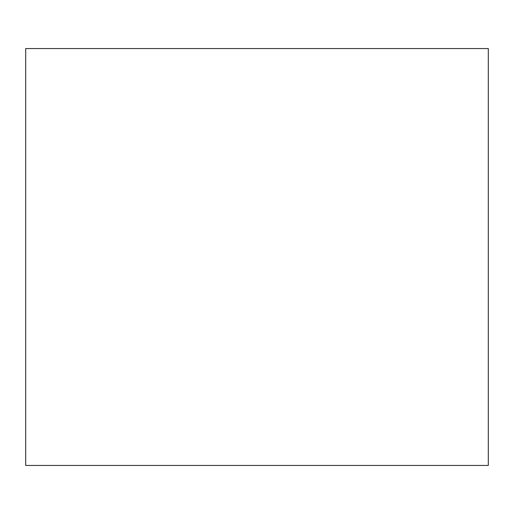 <?xml version="1.0" encoding="UTF-8"?>
<svg xmlns="http://www.w3.org/2000/svg" width="514" height="514" viewBox="0 0 514 514"><rect width="100%" height="100%" fill="white"/><g stroke="black" fill="none" stroke-linecap="round" stroke-linejoin="round"><path stroke-width="0.77" d="M488.3 257L488.3 145.52L488.3 257M488.3 48.567L488.3 465.433L25.7 465.433L25.7 48.567L488.3 48.567"/></g></svg>
